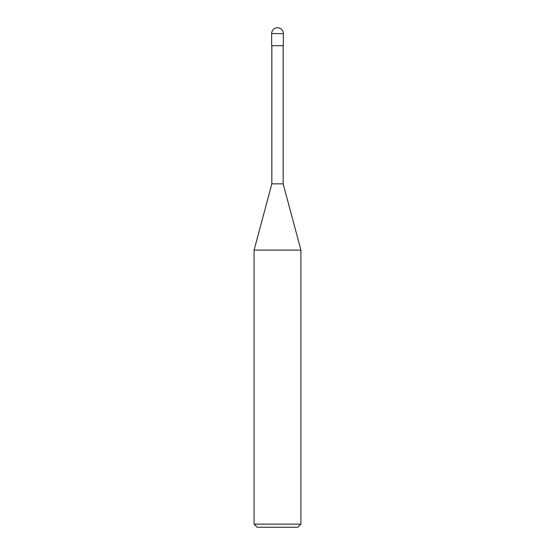 <?xml version="1.0" encoding="UTF-8"?>
<svg xmlns="http://www.w3.org/2000/svg" width="555" height="555" viewBox="0 0 555 555"><rect width="100%" height="100%" fill="white"/><g stroke="black" fill="none" stroke-linecap="round" stroke-linejoin="round"><path stroke-width="0.83" d="M254.086 524.128L257.208 527.25L297.792 527.25L300.914 524.128L300.914 250.104L254.086 250.104L254.086 524.128L300.914 524.128M254.086 250.104L271.839 183.844L271.839 45.697M283.161 45.697L283.161 183.844L300.914 250.104M283.161 183.844L271.839 183.844L283.161 183.844M283.355 45.697L283.355 33.605A5.855 5.855 0 0 0 277.5 27.75A5.855 5.855 0 0 0 271.645 33.605L271.645 45.697L283.355 45.697M271.645 33.605L283.355 33.605"/></g></svg>
